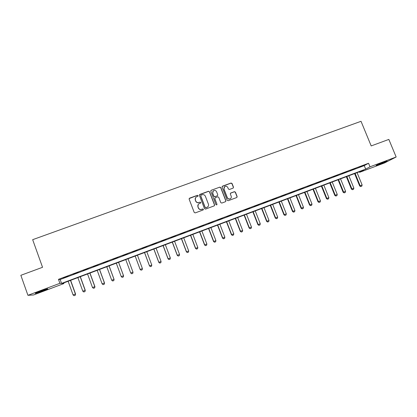 <?xml version="1.0" encoding="UTF-8"?>
<svg xmlns="http://www.w3.org/2000/svg" width="417" height="417" viewBox="0 0 417 417"><rect width="100%" height="100%" fill="white"/><g stroke="black" fill="none" stroke-linecap="round" stroke-linejoin="round"><path stroke-width="0.63" d="M198.127 195.625L197.418 195.302L189.594 198.158L189.136 199.164L194.213 212.43L195.234 212.899L203.063 210.001L203.381 209.298L202.667 208.969L201.656 209.344C200.176 209.73 199.086 209.235 198.398 207.854L197.971 206.749C197.606 205.571 197.898 204.596 198.857 203.83L200.561 203.095L200.754 202.453L200.04 202.13L199.029 202.5C197.549 202.881 196.459 202.386 195.771 201.01L195.349 199.91C194.984 198.758 195.26 197.799 196.183 197.027L197.945 196.256L198.127 195.625M198.044 196.167L198.054 195.75L197.34 195.427L189.146 198.575M203.256 209.881L203.298 209.402L202.584 209.079L201.656 209.344M200.645 203.016L200.671 202.568L199.962 202.245L199.029 202.5M379.241 164.496L376.098 165.549C376.025 165.294 378.636 164.131 383.932 162.062L387.059 161.014C387.091 161.29 384.484 162.453 379.241 164.496M42.581 291.082L35.508 293.432C34.548 293.537 36.196 292.77 40.449 291.139L47.502 288.793C48.435 288.7 46.793 289.466 42.581 291.082M233.04 188.14L233.478 187.155L232.05 183.49L231.049 183.027L222.527 186.138L222.084 187.129L227.176 200.249L228.188 200.707L236.851 197.486L237.148 196.563L235.417 192.128L234.417 191.664L230.617 193.081L230.335 193.999L231.19 196.198C231.508 197.22 231.247 198.039 230.408 198.669C229.074 199.284 228.047 198.94 227.322 197.627L223.965 188.995L224.685 186.587C226.035 185.909 227.083 186.243 227.838 187.582L228.396 189.016L229.402 189.48L233.04 188.14M27.934 295.314L20.85 275.309L42.544 267.297L32.667 239.681L361.028 121.305L371.187 145.929L388.842 139.414L396.15 156.995L384.646 162.906L359.605 172.325L363.707 170.152L62.321 283.456L63.895 283.555L33.569 294.96L27.934 295.314L59.892 283.31L61.565 283.414L365.678 169.109L370.015 166.816L396.15 156.995M58.469 279.343L60.168 279.526L364.244 165.617L368.55 163.255L58.469 279.343L59.892 283.31M368.55 163.255L370.015 166.816M209.506 191.721L208.495 191.257L199.858 194.411L199.409 195.411L204.492 208.636L205.508 209.099L214.15 205.899L214.593 204.898L209.506 191.721L208.406 191.387L199.435 194.786M211.231 190.261L219.811 187.129L220.817 187.593L225.91 200.718L225.618 201.64L221.802 203.074L220.791 202.61L218.722 197.272L217.71 196.808L215.271 197.705L214.828 198.706L216.981 204.267L216.772 204.914L215.959 204.648L210.783 191.257L211.231 190.261L219.811 187.129M63.337 277.92L68.169 276.111L63.29 277.8M73.392 274.151L78.198 272.353L73.35 274.032M83.395 270.409L88.175 268.621L83.348 270.289M93.335 266.687L98.089 264.904L93.293 266.567M103.223 262.981L107.951 261.214L103.181 262.861M113.054 259.301L117.756 257.539L113.012 259.181M122.827 255.642L127.503 253.89L122.786 255.522M132.549 251.998L137.188 250.132L132.549 251.998M142.218 248.381L146.857 246.51L142.218 248.381M151.83 244.779L156.479 242.908L151.83 244.779M161.389 241.198L166.044 239.322L161.389 241.198M170.897 237.638L175.557 235.761L170.897 237.638M180.347 234.099L185.018 232.222L180.347 234.099M189.751 230.58L194.426 228.698L189.751 230.58M199.102 227.077L203.783 225.196L199.102 227.077M208.401 223.595L213.087 221.708L208.401 223.595M217.648 220.134L222.339 218.247L217.648 220.134M226.843 216.689L231.544 214.797L226.843 216.689M235.991 213.264L240.692 211.372L235.991 213.264M245.087 209.855L249.799 207.963L245.087 209.855M254.135 206.467L258.853 204.575L254.135 206.467M263.137 203.1L267.855 201.202L263.137 203.1M272.087 199.748L276.81 197.846L272.087 199.748M280.99 196.412L285.718 194.515L280.99 196.412M289.846 193.097L294.579 191.195L289.846 193.097M298.655 189.798L303.394 187.895L298.655 189.798M307.412 186.519L312.161 184.611L307.412 186.519M316.128 183.256L320.876 181.348L316.128 183.256M324.796 180.008L329.55 178.101L324.796 180.008M333.423 176.777L338.177 174.869L333.423 176.777M341.997 173.566L346.756 171.658L341.997 173.566M350.53 170.371L355.294 168.463L350.53 170.371M359.016 167.191L363.786 165.283L359.016 167.191M359.381 171.778L359.605 172.325M63.676 282.95L63.895 283.555M60.168 279.526L61.565 283.414M364.244 165.617L365.678 169.109M195.5 197.794L195.349 199.91M198.951 202.615C197.47 202.996 196.386 202.5 195.698 201.13L195.276 200.03M198.2 204.507L197.971 206.749M201.578 209.449C200.097 209.834 199.008 209.339 198.32 207.963L197.898 206.858M214.401 205.748L214.494 205.008L209.417 191.851M201.062 195.14L200.744 195.844L205.206 207.442L205.92 207.77L207.499 207.113C208.49 206.352 208.797 205.367 208.422 204.158L205.373 196.24C204.684 194.869 203.6 194.374 202.125 194.755L201.062 195.14M200.759 195.417L200.744 195.844M207.984 206.691L205.831 207.875L205.122 207.551L200.666 195.964M225.686 201.588L225.795 200.832L220.713 187.728L219.707 187.264M214.901 197.997L214.729 198.826L216.981 204.267M216.819 204.883L216.876 204.382M216.579 191.742C215.818 190.392 214.76 190.063 213.395 190.757L212.686 193.165L213.864 196.214L214.875 196.678L217.486 195.698L217.763 194.786L216.579 191.742M212.899 191.262L212.686 193.165M217.585 195.615L214.776 196.803L213.77 196.339L212.592 193.295M211.138 190.392L210.83 190.6M224.231 187.019L223.965 188.995M230.679 198.461L230.288 198.789C228.954 199.404 227.927 199.055 227.208 197.747L223.856 189.13M236.898 197.455L237.018 196.683L235.292 192.253L234.291 191.794L230.429 193.259M233.27 188.01L233.358 187.285L231.93 183.631L230.929 183.167L222.146 186.446M68.143 281.272L73.069 294.934L75.414 294.042L70.483 280.391M75.253 295.246L74.08 295.695L75.279 295.246L75.571 294.027L70.629 280.333M73.069 294.934L74.08 295.695M75.279 295.246L75.571 294.027M77.88 277.607L82.811 291.228L85.141 290.341L80.21 276.732M84.974 291.546L83.812 291.989L84.995 291.546L85.276 290.336L80.33 276.69M82.811 291.228L83.812 291.989M84.995 291.546L85.276 290.336M87.56 273.969L92.501 287.542L94.815 286.661L89.879 273.099M94.643 287.866L93.486 288.309L94.664 287.866L94.93 286.667L89.973 273.062M92.501 287.542L93.486 288.309M94.664 287.866L94.93 286.667M97.192 270.346L102.134 283.878L104.438 283.002L99.496 269.481M104.26 284.206L103.108 284.644L104.276 284.206L104.526 283.013L99.564 269.455M102.134 283.878L103.108 284.644M104.276 284.206L104.526 283.013M106.768 266.75L111.714 280.234L114.008 279.359L109.056 265.89M113.82 280.568L112.679 281.001L113.831 280.568L114.07 279.385L109.108 265.869M111.714 280.234L112.679 281.001M113.831 280.568L114.07 279.385M39.605 291.462L43.222 290.133M116.291 263.169L121.248 276.607L123.526 275.741L118.569 262.314M123.568 275.773L123.338 276.951L122.197 277.378L123.338 276.951L123.568 275.773L118.595 262.303M122.197 277.378L121.248 276.607M125.762 259.609L130.724 273.005L131.663 273.781L132.794 273.349L131.657 273.776L130.724 273.005L132.992 272.139L128.029 258.754M133.007 272.181L132.794 273.349L133.007 272.181L128.035 258.754M135.171 256.069L140.148 269.465L142.4 268.564L137.438 255.22M142.4 268.564L142.197 269.773L141.071 270.19L142.197 269.773L142.4 268.564M135.186 256.064L140.148 269.418L141.071 270.19L140.148 269.465M144.517 252.556L149.5 265.905L151.767 264.998L146.794 251.701M150.433 266.635L151.553 266.202L150.433 266.635L149.5 265.905M144.553 252.54L149.521 265.853L150.433 266.63M151.767 264.998L151.553 266.202M153.816 249.064L158.804 262.366L161.077 261.459L156.104 248.204M159.737 263.096L160.858 262.658L159.737 263.096L158.804 262.366M153.873 249.038L158.846 262.309L159.747 263.085M161.077 261.459L160.858 262.658M163.063 245.587L168.056 258.848L170.339 257.935L165.356 244.722M168.994 259.567L170.115 259.134L168.994 259.567L168.056 258.848M163.141 245.556L168.119 258.78L169.005 259.556M170.339 257.935L170.115 259.134M172.257 242.126L177.256 255.35L179.55 254.433L174.567 241.261M172.362 242.089L177.34 255.272L178.221 256.054L179.32 255.631L178.205 256.064L177.256 255.35M179.55 254.433L179.32 255.631M181.405 238.691L186.409 251.868L188.708 250.951L183.725 237.82M187.363 252.577L188.479 252.144L187.363 252.577L186.409 251.868M181.531 238.644L186.514 251.785L187.379 252.561M188.708 250.951L188.479 252.144M190.506 235.266L195.51 248.407L197.82 247.484L192.831 234.396M196.47 249.111L197.585 248.678L196.47 249.111L195.51 248.407M190.647 235.214L195.641 248.313L196.49 249.095M197.82 247.484L197.585 248.678M199.555 231.868L204.565 244.961L206.884 244.034L201.891 230.987M205.534 245.66L206.639 245.232L205.534 245.66L204.565 244.961M199.722 231.805L204.716 244.862L205.555 245.644M206.884 244.034L206.639 245.232M208.557 228.48L213.572 241.537L215.902 240.604L210.903 227.599M214.541 242.23L215.652 241.803L214.541 242.23L213.572 241.537M208.745 228.412L213.744 241.427L214.573 242.214M215.902 240.604L215.652 241.803M217.512 225.112L222.532 238.128L224.867 237.195L219.868 224.231M223.507 238.816L224.612 238.388L223.507 238.816L222.532 238.128M217.721 225.039L222.72 238.013L223.538 238.8M224.867 237.195L224.612 238.388M226.421 221.766L231.44 234.74L233.786 233.801L228.782 220.88M232.425 235.423L233.525 234.995L232.425 235.423L231.44 234.74M226.645 221.682L231.654 234.615L232.462 235.402M233.786 233.801L233.525 234.995M235.282 218.435L240.307 231.367L242.663 230.429L237.654 217.544M241.297 232.045L242.397 231.623L241.297 232.045L240.307 231.367M235.527 218.341L240.536 231.237L241.334 232.024M242.663 230.429L242.397 231.623M244.096 215.12L249.121 228.016L251.487 227.072L246.473 214.229M250.117 228.688L251.216 228.261L250.117 228.688L249.121 228.016M244.362 215.021L249.371 227.875L250.158 228.662M251.487 227.072L251.216 228.261M252.864 211.826L257.894 224.68L260.265 223.731L255.251 210.929M258.894 225.347L259.989 224.925L258.894 225.347L257.894 224.68M253.15 211.716L258.165 224.534L258.941 225.321M260.265 223.731L259.989 224.925M261.584 208.547L266.619 221.359L269.001 220.411L263.982 207.645M267.625 222.021L268.72 221.599L267.625 222.021L266.619 221.359M261.892 208.432L266.906 221.203L267.672 221.995M269.001 220.411L268.72 221.599M270.263 205.284L275.298 218.06L277.686 217.106L272.666 204.382M276.309 218.716L277.399 218.294L276.309 218.716L275.298 218.06M270.586 205.164L275.606 217.898L276.362 218.69M277.686 217.106L277.399 218.294M278.895 202.042L283.93 214.776L286.328 213.817L281.303 201.135M284.952 215.427L286.041 215.005L284.952 215.427L283.93 214.776M279.234 201.911L284.258 214.604L285.004 215.401M286.328 213.817L286.041 215.005M287.48 198.81L292.52 211.508L294.928 210.549L289.898 197.903M293.542 212.154L294.631 211.737L293.542 212.154L292.52 211.508M287.839 198.674L292.87 211.33L293.604 212.128M294.928 210.549L294.631 211.737M296.023 195.599L301.064 208.255L303.482 207.296L298.447 194.687M302.096 208.901L303.18 208.479L302.096 208.901L301.064 208.255M296.404 195.458L301.428 208.073L302.158 208.87M303.482 207.296L303.18 208.479M304.519 192.404L309.565 205.023L311.989 204.059L306.954 191.492M310.602 205.664L311.681 205.242L310.602 205.664L309.565 205.023M304.916 192.258L309.951 204.836L310.665 205.633M311.989 204.059L311.681 205.242M312.974 189.229L318.025 201.807L320.454 200.838L315.419 188.307M319.062 202.443L320.141 202.021L319.062 202.443L318.025 201.807M313.391 189.068L318.426 201.609L319.13 202.407M320.454 200.838L320.141 202.021M321.382 186.065L326.438 198.607L328.872 197.637L323.837 185.143M327.481 199.237L328.56 198.82L327.481 199.237L326.438 198.607M321.82 185.904L326.855 198.403L327.548 199.201M328.872 197.637L328.56 198.82M329.753 182.917L334.809 195.422L337.249 194.452L332.208 181.994M335.857 196.047L336.931 195.63L335.857 196.047L334.809 195.422M330.207 182.75L335.242 195.213L335.93 196.016M337.249 194.452L336.931 195.63M338.078 179.79L343.134 192.253L345.584 191.278L340.543 178.862M344.187 192.878L345.26 192.461L344.187 192.878L343.134 192.253M338.547 179.612L343.587 192.039L344.265 192.842M345.584 191.278L345.26 192.461M346.36 176.678L351.422 189.104L353.877 188.124L348.831 175.745M352.48 189.719L353.548 189.308L352.48 189.719L351.422 189.104M346.845 176.49L351.891 188.88L352.558 189.683M353.877 188.124L353.548 189.308M354.601 173.576L359.662 185.966L362.128 184.986L357.082 172.643M360.726 186.581L361.794 186.17L360.726 186.581L359.662 185.966M355.107 173.389L360.152 185.737L360.809 186.545M362.128 184.986L361.794 186.17"/></g></svg>
